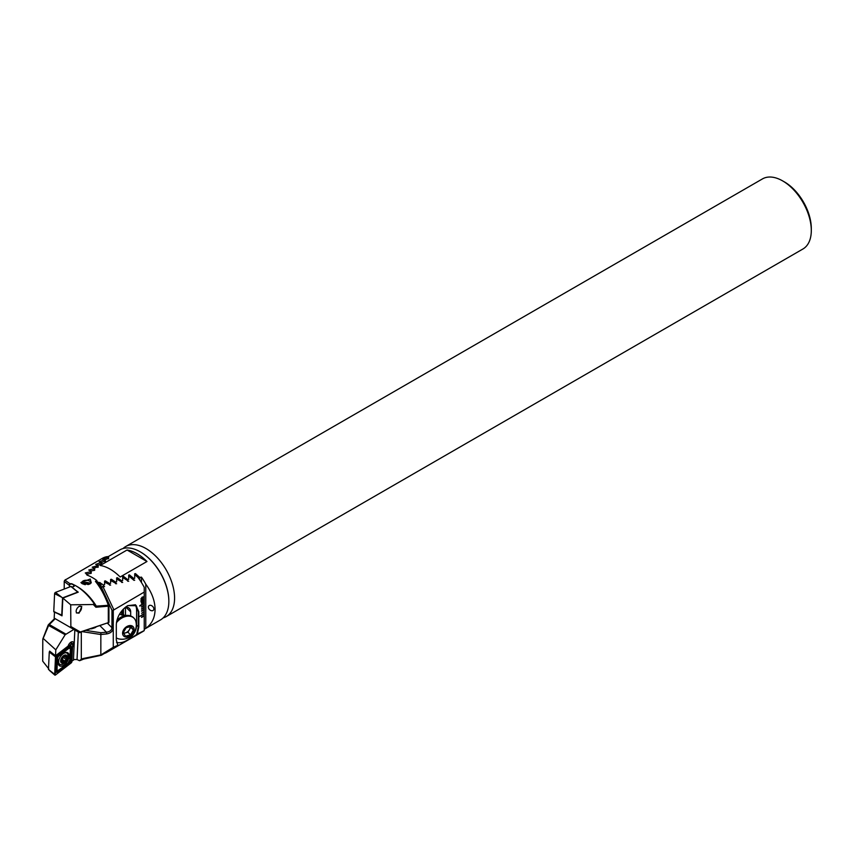 <?xml version="1.0" encoding="UTF-8"?>
<svg xmlns="http://www.w3.org/2000/svg" width="854" height="854" viewBox="0 0 854 854"><rect width="100%" height="100%" fill="white"/><g stroke="black" fill="none" stroke-linecap="round" stroke-linejoin="round"><path stroke-width="1.28" d="M123.061 548.524A40.469 23.368 60 0 1 125.719 546.517A40.469 23.368 60 0 1 145.959 548.524A40.469 23.368 60 0 1 172.401 584.189A40.469 23.368 60 0 1 166.188 616.62A40.469 23.368 60 0 1 163.125 617.922M811.3 230.484L811.3 228.413A37.939 21.905 60 0 0 784.474 181.945L782.68 180.92A40.469 23.368 60 0 1 811.3 230.484A40.469 23.368 60 0 1 802.92 249.005L166.188 616.62M125.719 546.517L762.451 178.913A40.469 23.368 60 0 1 782.68 180.92L784.474 181.945M144.241 629.281A40.469 23.368 -120 0 0 144.732 629.014L160.467 619.919A40.469 23.368 -120 0 0 168.846 601.397L168.846 600.981A39.967 23.069 -120 0 0 140.59 552.036A39.967 23.069 -120 0 0 140.419 551.93M168.846 601.397A40.469 23.368 -120 0 0 140.237 551.833A40.469 23.368 -120 0 0 119.998 549.827L108.159 556.659M148.372 607.109A3.16 2.231 -135 0 0 150.283 610.204A3.16 2.231 -135 0 0 153.346 610.258A3.16 2.231 -135 0 0 153.848 608.934A3.16 2.231 -135 0 0 151.937 605.838A3.16 2.231 -135 0 0 148.874 605.785A3.16 2.231 -135 0 0 148.372 607.109M146.973 561.505L120.147 576.994A40.469 23.368 -120 0 0 100.228 565.497L127.054 550.008L146.973 561.505A40.469 23.368 -120 0 0 127.054 550.008M108.597 558.26L105.117 559.786M105.117 560.982L101.637 562.423M105.522 561.249L105.117 559.455L102.651 559.167L108.01 557.171L108.597 556.723L107.358 556.616A40.469 23.368 -120 0 0 102.363 558.335L64.947 580.144L69.932 583.709L71.982 583.826L75.6 585.663C82.4 589.644 88.528 595.59 94.004 603.49L95.979 605.561A40.469 23.368 -120 0 0 77.17 586.57L75.6 585.663L77.17 586.57M101.637 563.789L98.125 565.167M102.042 564.11L101.637 562.274L99.171 561.74L105.117 559.455M98.157 566.682L94.431 568.038M94.677 569.65L94.655 570.248L90.78 570.984M91.207 572.692L91.175 573.333L86.254 574.155M144.732 629.014A40.469 23.368 -120 0 0 145.767 628.341C151.852 624.05 154.958 617.72 155.076 609.35C154.958 600.896 151.852 592.495 145.767 584.147A40.469 23.368 -120 0 0 141.454 577.133L139.725 577.4L135.466 573.61L134.708 573.76L134.708 578.243L133.704 578.425L129.445 574.891L128.687 575.062L128.687 579.354L127.684 579.556L123.414 576.269L122.656 576.45L122.656 580.571L121.652 580.784L117.393 577.72L116.635 577.912L116.635 581.873L115.632 582.097L111.372 579.258L110.614 579.46L110.614 583.261L109.611 583.506L105.341 580.869L104.583 581.072L104.583 584.734L103.58 584.99L101.039 583.474A40.469 23.368 -120 0 0 99.993 582.588L98.199 582.385A40.469 23.368 -120 0 0 96.844 581.371M98.947 585.118L98.947 582.471M98.199 582.385L97.132 582.908M99.993 586.687L99.993 582.588M99.192 582.492L99.192 585.47M101.039 588.363L101.039 583.474M103.58 586.623L103.58 584.99M145.767 628.341L145.767 584.147M141.454 582.503L141.454 577.133M123.606 615.819A8.604 6.085 135 0 0 122.762 613.642M119.549 614.069L121.652 614.997A8.604 6.085 -45 0 1 122.656 615.019L122.656 609.831M122.656 613.61L124.727 615.691M139.725 579.898L139.725 577.4M133.704 580.112L133.704 578.425M127.684 581.222L127.684 579.556M121.652 614.997L121.652 611.016M121.652 582.439L121.652 580.784M115.632 583.752L115.632 582.097M109.611 585.15L109.611 583.506M130.32 626.622L130.758 627.316L129.338 629.761A5.06 3.576 135 0 0 130.054 626.697M116.304 637.842A13.28 9.394 135 0 0 118.215 638.728A13.28 9.394 135 0 0 118.663 638.856A14.283 14.283 0 0 0 135.903 621.605A13.28 9.394 135 0 0 134.035 618.211A13.28 9.394 135 0 0 131.089 616.471A13.28 9.394 135 0 0 116.432 622.758M125.122 636.86A6.64 4.697 135 0 0 133.107 632.739A6.64 4.697 135 0 0 131.559 625.726A6.64 4.697 135 0 0 123.574 629.846A6.64 4.697 135 0 0 125.122 636.86M123.296 632.643L126.125 627.743L131.174 626.398L133.384 629.942L130.555 634.842L125.506 636.187L123.296 632.643M133.79 617.976A13.28 9.394 135 0 0 133.555 617.73A13.28 9.394 135 0 0 116.646 621.424M130.758 627.316L133.384 629.942M127.929 632.216L125.399 632.889A5.06 3.576 135 0 0 129.338 629.761L127.929 632.216L130.555 634.842M123.499 632.963A5.06 3.576 135 0 0 125.399 632.889L123.723 633.337M130.416 615.937A12.895 9.116 135 0 0 116.891 620.356M79.07 606.297L81.781 606.479L79.07 613.119L76.358 612.926M73.647 586.538L73.732 584.841L74.309 586.143L71.8 587.242M73.796 588.78L78.237 592.153L62.854 598.078L70.701 604.813L93.289 604.515L94.004 603.49M90.278 583.784A4.43 2.551 0 0 0 90.631 582.791A4.43 2.551 0 0 0 89.339 580.987A4.43 2.551 0 0 0 83.073 580.987A4.43 2.551 0 0 0 81.781 582.791A4.43 2.551 0 0 0 81.984 583.56M82.176 583.677L80.916 582.567L90.225 579.033L91.282 582.876L82.176 583.677M95.979 605.561L96.182 606.137L108.351 605.283C104.903 595.74 100.591 587.765 95.424 581.361L96.844 580.539A40.469 23.368 -120 0 0 92.552 577.688A40.469 23.368 -120 0 0 86.927 575.084L87.727 574.358L85.261 572.97L90.62 571.742L91.207 571.219L88.741 570.034L94.1 568.668L94.677 568.166L92.221 567.184L97.58 565.668L98.157 565.177L95.691 564.409L101.637 562.274M71.437 583.698A1.26 1.228 100.3 0 0 70.861 583.784L73.732 584.841M69.462 587.04L69.462 585.086L70.861 583.784M69.932 583.709L68.993 585.118L64.221 581.467L64.947 580.144L64.242 581.179M64.221 589.046L64.221 581.467M70.701 604.813L70.861 626.526L80.297 631.981L108.309 622.641L108.309 606.191A1.26 0.726 -0 0 0 108.874 605.144L108.351 605.283A1.26 0.705 87.3 0 1 108.309 606.191L95.894 607.237L93.289 604.515M54.507 612.158L54.176 618.093L69.985 627.22L70.861 626.526M79.038 632.44L79.038 632.44A1.26 1.26 0 0 0 80.062 632.547L80.297 631.981A1.26 0.875 120 0 1 79.038 632.44L62.588 622.95L79.038 632.44A1.26 0.726 120 0 0 79.668 632.376M108.597 556.723L108.597 558.665M96.844 580.539L96.844 582.247M95.424 581.361L96.31 581.852M87.727 574.358L87.727 575.372M96.182 606.137L95.894 607.237M96.171 581.393C101.231 587.691 105.458 595.612 108.874 605.144L108.768 605.198A1.26 0.726 -0 0 1 108.938 605.561L108.938 622.011A1.26 0.726 0 0 1 108.309 622.641L79.732 632.44M94.1 568.668L94.1 570.333M94.677 568.166L94.677 570.237M97.58 565.668L97.58 567.344M98.157 565.177L98.157 567.227M101.06 562.754L101.06 564.419M90.62 571.742L90.62 573.408M91.207 571.219L91.207 573.322M104.54 559.914L104.54 561.58M108.01 557.171L108.01 558.836M58.072 613.759L62.022 615.841L62.854 598.078M54.453 612.179L55.339 612.531M77.629 612.937A3.79 2.071 -57.5 0 1 76.444 609.767A3.79 2.071 -57.5 0 1 80.052 606.18A3.79 2.071 -57.5 0 1 81.536 607.867A3.79 2.071 -57.5 0 1 78.44 612.713A3.79 2.071 -57.5 0 1 77.629 612.937M62.054 615.222L54.325 611.912A1.014 0.555 -57.5 0 1 53.77 611.464L54.603 593.669A1.014 0.555 -57.5 0 1 55.478 592.398L70.935 586.474A1.014 0.555 -57.5 0 1 71.49 586.922M61.744 615.339L62.555 597.896L55.478 592.398M62.555 597.896L77.703 592.1L70.935 586.474M58.221 662.469A7.718 4.217 122.5 0 0 59.534 665.821A7.718 4.217 122.5 0 0 65.438 663.836A7.718 4.217 122.5 0 0 69.131 656.171A7.718 4.217 122.5 0 0 67.829 652.808A7.718 4.217 122.5 0 0 61.915 654.794A7.718 4.217 122.5 0 0 58.221 662.469M68.277 662.789A2.53 1.377 122.5 0 0 69.847 659.961L70.338 649.499A2.53 1.377 122.5 0 0 68.331 648.741L59.075 655.84A2.53 1.377 122.5 0 0 57.506 658.68L57.026 669.13A2.53 1.377 122.5 0 0 59.033 669.888L68.074 663.067L69.847 659.961M71.224 662.885A1.014 0.555 122.5 0 0 71.853 661.754L72.686 643.959A1.014 0.555 122.5 0 0 71.885 643.649L56.129 655.744A1.014 0.555 122.5 0 0 55.499 656.886L54.677 674.671A1.014 0.555 122.5 0 0 55.478 674.98L71.224 662.885L70.722 661.903L71.853 661.754M50.002 651.453L49.276 652.008L48.464 669.44L55.478 674.98M49.276 652.008L55.499 656.886L55.777 655.562M55.243 672.578L55.905 656.203L70.498 645.069L69.921 646.318L70.69 645.144L71.779 648.357L71.288 658.808L70.316 661.701L68.235 664.327L58.979 671.436L55.435 672.653L56.012 671.404L54.976 673.998M71.288 658.808A1.772 1.078 -177.3 0 0 70.039 659.534L70.53 649.083L69.879 646.627L56.908 656.609L55.809 656.203M70.701 644.919L71.885 643.649L70.188 642.763M69.505 661.412L70.722 661.903M56.908 656.609L56.247 671.223L59.033 669.888M72.537 647.065A4.174 2.284 122.5 0 0 73.134 641.93A4.174 2.284 122.5 0 0 71.042 642.133A4.174 2.284 122.5 0 0 68.117 646.083L55.542 655.755L49.628 651.132L49.596 651.762M78.322 632.035L77.041 659.555L74.309 659.491L71.458 661.476M48.795 668.895L42.7 661.156L42.796 639.294L43.479 638.707L55.809 649.841L55.542 655.755M91.143 628.854A14.796 8.54 0 0 0 95.819 627.295M141.561 613.311L144.241 611.357L141.561 613.311M141.561 613.289L144.23 611.752L144.241 609.286L141.561 610.834L144.241 609.703L144.241 607.226L141.561 608.774L144.241 607.632L144.241 605.155L141.561 606.703L144.241 605.571L144.241 603.095L139.768 605.678L144.241 603.5L144.241 587.36A40.469 23.368 -120 0 0 137.846 577.325L135.711 575.468L134.708 575.671M137.345 633.999L130.886 638.429L142.842 631.533A40.469 23.368 -120 0 0 144.241 630.594L137.345 633.999L138.818 626.985L138.818 611.699L135.498 604.771L127.737 605.657L125.591 607.109C119.87 612.008 116.774 617.869 116.304 624.701L116.304 639.977L117.777 645.293L113.272 647.3L113.272 610.236L144.241 592.068M144.241 630.017L144.241 615.478L141.561 617.036L144.241 615.894L144.241 613.418L139.768 616.417L144.241 613.834L144.23 611.752M143.547 599.721L142.661 599.177L143.568 599.732L142.842 601.152L142.703 599.572L142.383 601.344L141.017 601.889L141.017 600.298L141.326 601.419L142.02 601.141L142.671 599.188L143.568 599.732L142.821 601.141M143.237 599.914L142.682 599.561L143.237 599.914L142.682 599.561L142.383 600.992M143.344 602.999L142.554 603.789L141.529 603.287L141.625 602.123L142.554 601.643L143.568 602.134L143.344 602.999L143.568 602.134L142.554 601.643M143.568 603.105L142.554 603.789L141.529 603.287M142.255 597.042L143.568 597.33L142.255 599.113L140.953 598.835L142.255 597.042M143.344 596.786L142.255 599.113M141.166 599.369L140.953 598.835M81.311 632.131L81.311 659.299L79.475 660.686L77.041 659.555M83.724 659.064L79.902 660.612M73.839 629.441L65.15 634.736L55.809 649.841M113.795 647.599L101.477 655.21L83.852 658.946L83.062 658.53L100.921 654.901L113.272 647.3M113.272 628.245C112.771 631.33 110.561 633.23 106.654 633.935L100.847 634.522L100.847 654.666M83.852 658.946L83.062 658.53L83.852 658.946M82.603 631.704L100.847 634.522L100.911 632.739L106.43 632.184C109.771 631.736 111.618 630.252 111.959 627.743L111.959 610.194L101.573 587.712L102.758 586.239L104.583 586.602M42.796 639.294L48.71 625.245A1.26 0.726 -60 0 1 49.34 624.573L65.801 634.074M48.24 625.245L65.15 634.736M130.886 638.429L119.261 645.144L117.777 645.293M136.661 634.511L138.316 626.943L138.316 611.667L136.309 605.721L127.812 605.614M102.758 586.239L113.795 609.649M134.708 580.208L133.95 580.336L129.68 576.738L128.687 576.952M128.687 581.296L123.659 578.083L122.656 578.318M122.656 582.481L117.638 579.524L116.635 579.77M116.635 583.773L111.618 581.04L110.614 581.296M110.614 585.139L105.586 582.631L104.583 582.898M101.573 589.271L101.573 587.712M125.485 615.542L125.485 607.194M130.673 616.012L130.673 611.902A8.348 5.903 135 0 0 129.349 608.411A8.348 5.903 135 0 0 125.623 607.087M116.55 642.443A15.18 10.728 135 0 0 129.851 638.28A15.18 10.728 135 0 0 136.587 625.213L136.587 609.937A15.18 10.728 135 0 0 135.22 604.888M106.12 652.734L100.921 654.901M113.272 610.236L111.959 610.194M106.654 633.935L106.43 632.184L100.11 625.865M142.533 603.778L141.518 603.276M142.533 601.632L143.547 602.123M142.97 603.073L141.988 602.518L141.807 603.137L142.992 603.084L141.967 602.508L142.543 603.436M143.291 602.294L142.095 602.326L143.109 602.913L143.291 602.294L142.116 602.337M142.362 601.333L141.017 601.867M141.305 600.127L141.326 601.419M142.244 599.102L140.931 598.825M143.333 596.786L143.547 597.32M143.258 597.501L142.244 597.437L141.241 598.643L142.244 598.707L143.258 597.501L142.244 597.437L141.262 598.654L142.255 598.718L141.241 598.643L142.255 598.718M144.23 603.49L139.768 606.062M144.23 613.823L139.768 616.396M144.23 615.883L141.561 617.421M144.23 607.621L141.561 609.158M141.561 607.098L144.23 605.561M144.23 609.692L141.561 611.229M64.157 656.416L63.495 657.665A1.484 0.811 122.5 0 0 62.694 658.413A1.484 0.811 122.5 0 0 62.299 659.469L61.531 660.526M61.029 660.11L61.018 659.704A4.238 2.316 122.5 0 0 61.488 662.565A4.238 2.316 122.5 0 0 64.296 661.978L66.655 658.349A4.238 2.316 122.5 0 0 66.238 655.552L66.11 655.456A4.238 2.316 122.5 0 0 63.495 656.011L63.281 656.171A4.238 2.316 122.5 0 0 61.958 657.665A4.238 2.316 122.5 0 0 61.072 659.523L61.008 660.035M63.281 656.171L61.072 659.523M59.908 657.399A6.64 3.629 122.5 0 0 59.673 664.252A6.64 3.629 122.5 0 0 59.769 664.316A6.64 3.629 122.5 0 0 66.281 660.857A6.64 3.629 122.5 0 0 67.018 653.193A6.64 3.629 122.5 0 0 66.911 653.118A6.64 3.629 122.5 0 0 63.185 653.705M61.317 662.821A4.558 2.487 122.5 0 0 65.854 660.505A4.558 2.487 122.5 0 0 66.356 655.242A4.558 2.487 122.5 0 0 61.819 657.569A4.558 2.487 122.5 0 0 61.317 662.821M58.243 663.312A6.64 3.629 122.5 0 0 58.478 663.494L59.769 664.316M63.655 655.925L66.238 655.552L66.345 657.761L63.719 656.139A1.484 0.811 122.5 0 0 63.911 656.214M61.189 660.206L61.488 662.565L64.296 661.978A4.238 2.316 122.5 0 0 66.601 658.541M66.655 658.349L66.345 657.761L66.655 658.349M61.488 662.565L62.15 662.234L61.403 661.765M61.531 660.548L64.296 661.978M84.386 584.574L85.389 583.645L88.229 584.584M89.275 584.285A3.288 1.9 0 0 0 83.831 583.656A3.288 1.9 0 0 0 83.222 584.168M90.182 583.848A4.43 2.551 0 0 0 89.339 583.165A4.43 2.551 0 0 0 83.073 583.165A4.43 2.551 0 0 0 83.009 583.197A4.43 2.551 0 0 0 82.315 583.752M85.389 584.68L85.389 583.645M135.466 575.521L135.466 573.61M129.445 576.792L129.445 574.891M123.414 614.207L123.414 609.03M117.393 579.588L117.393 577.72M111.372 581.104L111.372 579.258M123.414 578.147L123.414 576.269M105.341 582.695L105.341 580.869M61.136 596.967L54.603 593.669M53.983 611.923L60.303 614.763L53.77 611.464M58.68 664.892A7.718 4.217 122.5 0 0 60.399 664.583M58.488 664.444A7.451 4.067 122.5 0 0 59.727 664.284M50.397 652.755L53.492 654.367M70.231 642.72L71.96 643.596M66.9 653.118A7.718 4.217 122.5 0 0 66.623 652.435M71.555 644.108L72.686 643.959M58.979 671.436L58.83 670.176L68.074 663.067A1.772 0.822 52.5 0 0 68.235 664.327M55.062 669.942A1.772 1.078 -177.3 0 1 56.321 669.226L57.026 669.13M55.553 659.491L57.506 658.68M58.616 653.972L59.075 655.84M67.861 646.862A1.772 0.822 52.5 0 0 68.021 648.122L68.331 648.741M71.779 648.357L70.338 649.499M74.832 630.017L73.444 659.95M86.265 630.476L100.911 632.739M55.222 618.691L49.34 624.573A1.26 0.897 45 0 0 48.443 624.712A1.26 1.26 0 0 0 48.166 625.149L42.871 638.792M81.311 659.299L83.062 658.53M107.593 623.367L111.959 627.743A1.26 0.726 180 0 0 113.272 628.096M138.818 626.985L136.587 625.213M138.818 611.699L136.587 609.937M125.858 607.087L130.673 611.902M48.251 625.139A1.26 0.897 45 0 1 48.443 624.712L54.741 618.413M63.495 657.665L65.929 659.213M65.342 655.765L66.121 656.256M62.299 659.469L64.733 661.017M122.656 614.88L123.745 615.969M108.074 623.206A1.26 1.26 0 0 0 108.938 622.011M71.522 583.72L70.135 583.666M65.705 579.503L64.594 580.41M76.593 591.053L71.352 586.517M49.575 670.55L54.805 675.087M70.412 642.571L72.473 643.5M119.261 645.144L106.174 652.702M83.639 659.085L101.445 655.231M65.886 652.467L66.911 653.118"/></g></svg>
